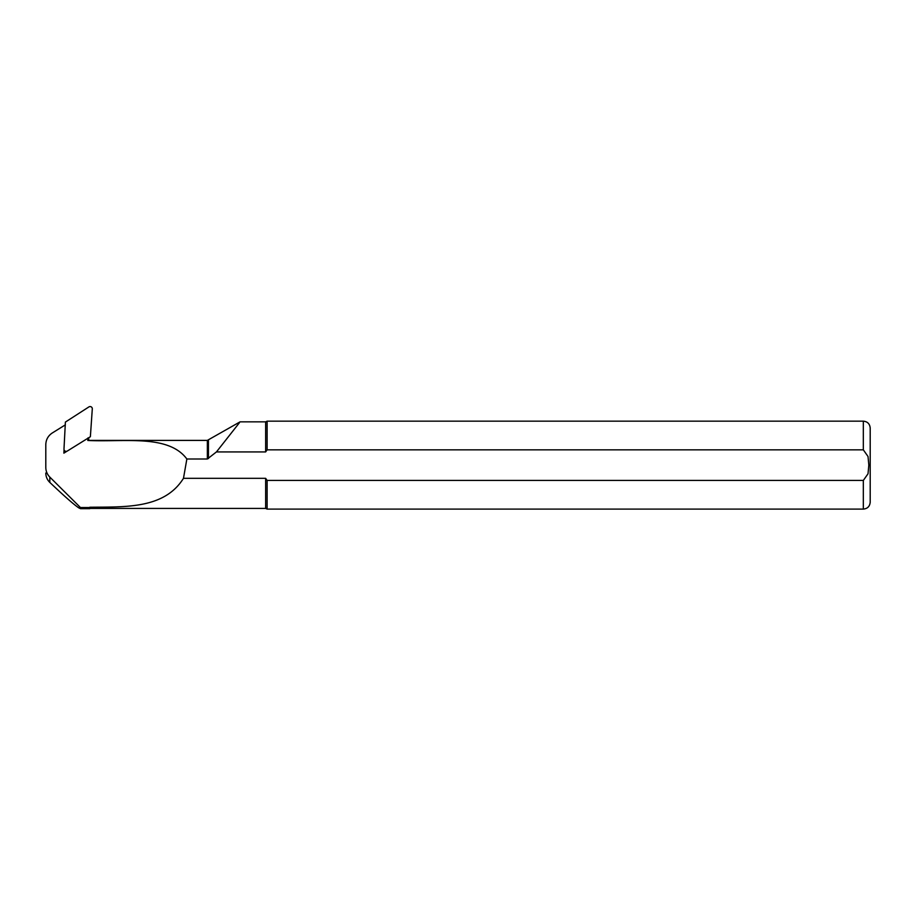 <?xml version="1.0" encoding="UTF-8"?>
<svg xmlns="http://www.w3.org/2000/svg" width="916" height="916" viewBox="0 0 916 916"><rect width="100%" height="100%" fill="white"/><g stroke="black" fill="none" stroke-linecap="round" stroke-linejoin="round"><path stroke-width="1.37" d="M64.83 452.298L64.899 450.958M88.703 437.745A2.198 2.187 -0 0 1 88.005 439.119L87.959 437.917M66.341 451.359L64.761 452.344L64.841 450.912M45.8 473.045C45.869 476.755 47.208 479.87 49.819 482.411C64.349 496.197 74.013 504.682 78.81 507.888L80.539 508.689L80.436 507.533L49.819 477.087C47.197 474.396 45.857 471.179 45.8 467.423L45.8 444.581C45.972 439.634 48.124 435.764 52.258 432.993L65.357 424.852M89.768 508.414L265.64 508.414L265.64 478.324L267.117 480.431L863.33 480.431L868.024 473.767L868.826 465.133L868.024 456.5L863.33 449.836L267.117 449.836L265.64 451.931L216.439 451.931L239.5 422.631M265.64 451.931L265.64 421.852L240.061 421.852L207.348 440.401L87.833 440.401M80.539 508.689L89.768 508.689L89.768 507.246C125.057 506.811 164.262 509.113 183.475 478.324L265.64 478.324M183.475 478.324L186.864 459.008C168.452 434.127 124.565 442.222 87.822 440.481L87.947 438.192M216.439 451.931L207.348 459.008L186.864 459.008M88.703 440.401L88.772 437.699M265.64 508.414L267.117 509.101L267.117 480.431M267.117 449.836L267.117 421.165L863.33 421.165C867.498 421.566 869.788 423.856 870.2 428.035L870.2 502.231L870.2 428.035M64.051 449.733L63.868 453.157L67.028 451.187M89.768 507.533L80.436 507.533M63.868 453.157L64.761 452.344M65.391 422.081L63.983 449.069A2.198 2.187 -0 0 0 67.337 451.027L90.375 436.714L92.298 408.868A2.198 2.187 180 0 0 88.932 406.899L65.391 422.081M49.819 482.411L49.819 477.087M207.348 459.008L207.348 440.401M863.33 449.836L863.33 421.165M870.2 502.231C869.788 506.399 867.498 508.689 863.33 509.101L863.33 480.431M208.447 458.561L208.447 440.104M265.64 421.852L267.117 421.165M863.33 509.101L267.117 509.101"/></g></svg>
